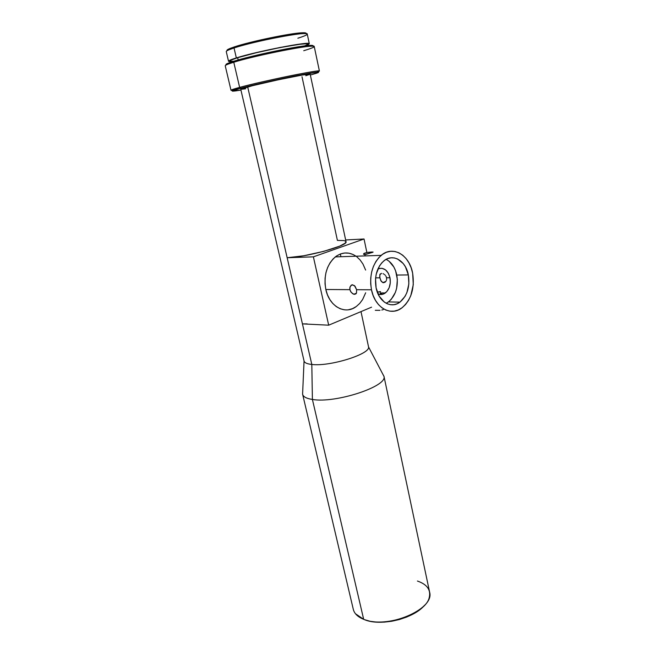 <?xml version="1.0" encoding="UTF-8"?>
<svg xmlns="http://www.w3.org/2000/svg" width="655" height="655" viewBox="0 0 655 655"><rect width="100%" height="100%" fill="white"/><g stroke="black" fill="none" stroke-linecap="round" stroke-linejoin="round"><path stroke-width="0.98" d="M381.832 310.028L383.396 309.545M375.29 310.314L379.974 310.339M380.154 293.948L381.177 293.276L380.154 293.948M380.58 291.688L379.982 291.614L380.58 291.688M380.44 293.817L379.982 291.614L377.329 292.22L379.982 291.614L380.44 293.817M372.973 252.2L365.547 254.5L363.525 254.287L364.262 253.272L367.381 252.404L371.762 252.019L371.893 252.658L371.762 252.019L373.096 252.093L364.827 254.566L365.113 255.909M354.576 294.349L356.033 293.767L354.576 294.349L352.456 293.555L350.605 291.467L349.917 289.657L349.991 286.964L351.866 284.851L354.461 285.605L356.607 289.698L356.492 293.031L354.576 294.349L356.492 293.031L356.607 289.698L371.475 289.788C369.15 275.198 372.384 263.728 381.161 255.376C392.926 245.093 409.522 255.065 412.642 273.184C414.861 288.29 411.242 299.884 401.802 307.965C390.707 316.635 374.889 307.678 371.475 289.788L356.607 289.698L355.035 286.227L352.513 284.761M383.511 282.739L385.23 282.051L383.511 282.739M384.837 282.338L385.435 281.855L384.837 282.338M385.951 281.224L386.352 280.471L385.951 281.224M386.597 279.619L386.581 277.777L386.597 279.619M385.86 276.009L386.581 277.777L389.987 277.753C390.994 284.319 389.438 289.395 385.328 292.973C383.003 294.635 380.571 294.963 378.041 293.939L379.867 294.463L383.552 293.989L386.818 291.606L389.176 287.692L390.29 282.829L389.987 277.753L386.581 277.777L385.86 276.009M384.583 274.592L385.271 275.247L384.583 274.592M383.052 273.684L383.83 274.068L383.052 273.684M381.587 273.381L380.088 274.109L379.703 276.926L380.76 280.504L382.856 282.641L381.194 281.249L379.851 277.826L375.602 277.859L379.851 277.826L379.826 274.65L381.587 273.381M353.659 294.185L354.936 294.201M408.343 274.92C410.087 286.71 407.287 295.782 399.943 302.135C391.199 309.054 378.754 301.963 376.101 287.93L375.536 278.629L376.248 274.044L379.507 265.914L381.922 262.696L384.739 260.215L387.842 258.561L391.092 257.8L394.384 257.947L397.577 258.987L403.21 263.523L405.445 266.839L408.343 274.92L408.851 283.926L406.902 292.548L405.085 296.314L400.066 302.045L397.053 303.805L393.843 304.706L390.56 304.714L387.326 303.822L384.28 302.053L379.18 296.166L376.101 287.93C374.292 276.451 376.846 267.453 383.781 260.936C392.943 253.026 405.871 260.747 408.343 274.92L396.783 275.043L408.343 274.92M386.163 303.265L388.423 301.906C395.751 295.634 398.535 286.685 396.783 275.043C395.096 267.436 391.534 262.205 386.114 259.355M356.025 256.211C349.099 251.651 342.197 251.88 335.319 256.899C326.648 264.817 323.488 275.69 325.838 289.502L349.917 289.657L325.838 289.502L327.443 294.775L329.801 299.499L332.789 303.494L336.302 306.614L340.182 308.734L344.284 309.799M368.331 252.281L373.031 252.036M229.93 48.495L229.266 49.674L234.031 47.971L234.588 46.816L229.93 48.495C227.408 49.543 226.507 50.255 227.211 50.64M309.307 43.729L307.891 44.876L309.217 43.631L304.878 43.508L280.34 47.397L255.909 52.695L236.34 57.91C256.801 51.344 310.388 41.011 309.307 43.729L307.244 34.011C308.251 30.916 254.476 41.077 234.031 47.971L236.34 57.91L229.602 60.366L228.546 61.144L230.306 61.676L228.546 61.333C228.284 60.759 230.879 59.613 236.34 57.91L234.031 47.971C228.57 49.755 225.991 50.992 226.278 51.663L228.521 61.226M238.183 59.941L237.659 57.697C232.394 59.335 229.889 60.44 230.142 60.997L231.174 60.063L237.659 57.697L238.183 59.941M229.021 62.855L228.349 64.034L233.769 62.233L234.326 61.071L229.021 62.855C226.229 63.928 225.345 64.608 226.36 64.886M316.905 72.173C323.095 69.995 316.357 70.781 296.699 74.539C277.867 78.215 252.167 84.012 239.632 87.385L240.655 88.245L232.206 90.971L240.942 90.095L235.53 90.922C229.782 91.626 231.485 90.734 240.655 88.245L239.632 87.385L233.769 62.233C227.809 64.067 224.968 65.279 225.255 65.877L231.01 90.3L239.632 87.385C230.585 89.85 228.66 90.799 233.876 90.226M307.146 323.889L302.438 323.881L311.813 364.45L247.688 86.927L240.745 89.236L304.026 360.831C304.37 362.723 306.966 363.926 311.813 364.45L312.402 399.444C335.286 403.586 387.498 386.45 383.986 376.412L382.741 374.038L383.977 376.33C387.752 386.344 335.376 403.603 312.402 399.444L311.813 364.45C307.089 363.943 304.501 362.788 304.051 360.97L302.594 394.154C303.142 396.766 306.417 398.535 312.402 399.444C306.352 398.518 303.077 396.733 302.577 394.081L353.209 608.953C354.142 613.416 357.63 616.871 363.672 619.327L312.402 399.444L363.672 619.327L355.501 613.768M424.465 605.359C413.608 618.77 380.604 626.655 364.458 619.646L370.222 621.308L376.887 622.152L384.182 622.135L391.805 621.243L399.411 619.524L406.69 617.043L413.33 613.915L419.044 610.272L423.621 606.276M340.346 254.001L340.936 256.711L340.346 254.001M302.004 76.733L337.407 240.401L344.014 240.59L345.644 241.171M302.438 323.881L287.152 257.734L313.385 256.842L328.687 325.183L371.565 307.17L328.687 325.183L302.438 323.881L328.687 325.183L313.385 256.842L364.041 238.993L345.66 239.959L364.041 238.993L313.385 256.842L287.152 257.734C305.189 257.481 348.157 245.756 346.053 241.818L310.159 74.105C311.207 72.738 265.521 82.088 247.688 86.927L287.152 257.734L303.707 255.777L323.627 251.389L339.593 246.182L345.136 243.21L346.012 241.605M368.446 346.413L368.536 346.913C370.722 353.978 329.76 366.833 311.813 364.45C329.932 366.857 371.229 353.782 368.519 346.765L360.995 311.608M417.431 581.034C427.175 584.424 431.096 589.983 429.205 597.696C425.635 614.079 383.56 628.21 363.672 619.327C386.704 629.701 434.789 609.437 429.647 592.292L383.977 376.33M240.655 88.245L296.125 75.759L317.184 72.173L318.592 72.181L318.33 72.549L310.355 75.014L316.226 73.327C322.26 71.223 315.669 72.017 296.437 75.702C278.031 79.312 252.928 84.962 240.655 88.245M305.787 75.71L309.921 74.343M310.167 74.162L302.602 74.981L278.49 79.738L252.421 85.715L240.745 89.236M241.122 89.309L245.633 88.793M239.632 87.385C262.188 81.195 320.909 69.209 319.411 71.027L314.22 46.472C315.514 43.623 256.277 55.135 233.769 62.233L239.632 87.385M312.82 46.153C313.688 45.432 312.337 45.195 308.775 45.465C296.633 46.177 251.807 55.56 234.326 61.071L233.769 62.233C251.626 56.625 297.501 47.021 309.872 46.268C317.135 45.842 315.088 47.324 303.724 50.713M312.967 45.596L308.349 45.498L297.468 46.939L264.17 53.473L240.221 59.368L229.897 62.528L225.967 64.485M308.03 45.531L307.719 44.081C308.734 41.478 257.341 51.393 237.659 57.697L256.441 52.695L279.873 47.61L299.204 44.335L306.278 43.762L307.744 44.196M304.624 45.899L307.482 44.548M230.617 61.226L233.72 61.259M305.991 33.593C306.507 32.906 305.14 32.635 301.889 32.799C290.46 33.176 250.333 41.519 234.588 46.816L234.031 47.971C250.144 42.567 291.311 34.011 302.987 33.602C309.938 33.389 308.227 34.928 297.861 38.227M305.975 33.102L301.685 32.816L291.745 33.954L261.574 39.726L239.927 45.187L230.576 48.233L226.998 50.23M364.041 238.993L366.865 252.494L364.041 238.993M348.435 309.766L352.488 308.661L356.287 306.524L359.693 303.453L362.592 299.572L365.678 292.777M365.629 270.073L362.935 263.99L360.111 259.969L356.754 256.752M352.988 254.459L348.943 253.182L344.776 252.986L340.649 253.894L336.719 255.876L333.149 258.872L330.087 262.778L327.656 267.42L325.961 272.636L325.077 278.211L325.036 283.91L325.838 289.502C329.269 306.45 344.956 314.973 355.952 306.761M412.642 273.184L411.168 267.797L408.974 262.892L406.149 258.659L402.776 255.262L398.985 252.838L394.916 251.479L390.716 251.266L386.548 252.216L382.577 254.304L378.967 257.464L375.855 261.574L373.391 266.479L371.663 271.989L370.746 277.867L370.681 283.885L371.475 289.788L373.088 295.348L375.446 300.334L378.459 304.55L381.988 307.834L385.901 310.069L390.028 311.182L394.22 311.15L398.305 309.971L402.137 307.719L405.584 304.477L408.507 300.383L410.816 295.593L413.28 284.638L412.642 273.184M388.538 301.824L391.248 299.327L395.358 292.441L396.627 288.315L397.356 279.456L395.612 270.859L393.884 267.06L389.005 261.173M378 268.779L382.012 268.272L385.525 269.876L388.325 273.209L389.987 277.753C387.825 270.147 383.822 267.158 378 268.779M349.819 289.092L349.86 287.52L351.129 285.236M353.332 294.062L351.023 292.122L349.917 289.657M364.827 254.566L363.525 254.287L363.812 253.542L367.381 252.404M381.873 294.455L381.562 292.932M385.328 292.973L381.398 292.932M399.943 302.135L388.423 301.906M335.319 256.899L381.161 255.376M230.454 62.331L230.142 60.997M383.986 376.412L368.536 346.913M309.872 46.268L308.775 45.465M302.987 33.602L301.889 32.799M385.803 281.437L382.831 282.624M356.41 293.219L353.856 294.242"/></g></svg>
